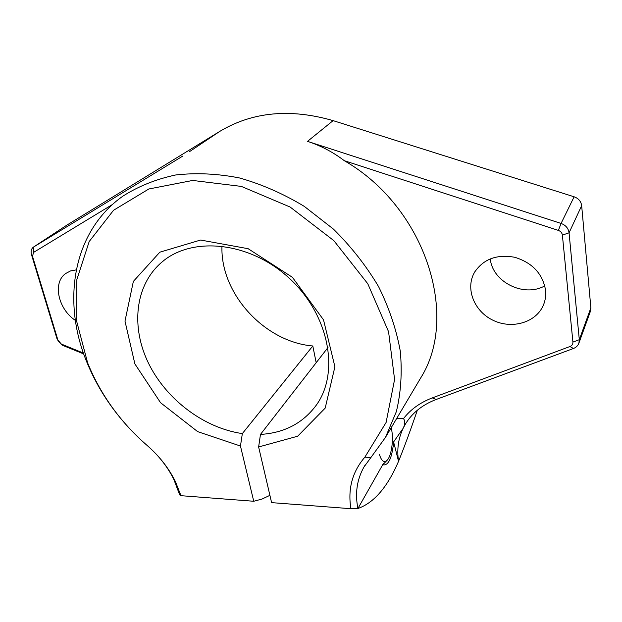 <?xml version="1.0" encoding="UTF-8"?>
<svg xmlns="http://www.w3.org/2000/svg" width="622" height="622" viewBox="0 0 622 622"><rect width="100%" height="100%" fill="white"/><g stroke="black" fill="none" stroke-linecap="round" stroke-linejoin="round"><path stroke-width="0.93" d="M382.709 464.463L384.505 462.978M379.474 454.581C381.434 460.91 383.891 462.892 386.845 460.537C391.261 456.82 393.734 440.726 391.666 429.833L391.222 427.687M269.901 495.337L261.955 499.085L253.745 501.262L240.457 446.028L242.347 433.588C204.218 428.13 166.54 399.775 148.658 363.559C130.822 327.397 134.756 285.622 161.355 262.57C191.444 235.878 249.492 241.398 289.183 278.143C329.139 314.584 339.962 372.353 316.388 405.039C302.984 423.185 284.34 432.974 260.47 434.42L258.628 446.969L271.604 502.63L350.909 508.703L357.914 508.508C373.962 502.856 387.498 487.127 398.539 461.314L398.554 461.306C396.774 449.652 398.259 438.72 403.017 428.519L393.539 442.024L393.088 446.643C391.347 458.927 388.229 465.023 383.735 464.922L382.818 464.533L357.914 508.508M260.47 434.42L328.004 347.488M316.186 362.696L312.804 345.98L242.347 433.588M221.968 246.024C220.141 293.53 264.537 341.968 312.804 345.98M545.556 290.101C542.602 273.657 532.339 262.725 514.767 257.283C496.877 254.056 483.496 259.016 474.609 272.172C465.077 288.32 473.925 311.086 492.811 320.167C511.541 329.559 535.892 322.795 543.309 305.301C545.354 300.512 546.1 295.45 545.556 290.101M396.727 418.396L403.468 418.645C405.35 421.047 405.202 424.336 403.017 428.519L405.287 424.266M432.321 397.893L569.977 346.508C572.022 345.638 573.002 344.168 572.916 342.092L562.381 235.1C562.047 232.846 560.71 231.283 558.377 230.404L344.331 160.709C333.058 152.118 320.781 145.665 307.509 141.365L561.067 223.438C565.725 225.172 568.391 228.297 569.06 232.815L579.3 339.698L578.895 343.157C577.962 345.661 576.135 347.441 573.414 348.507L436.123 399.495L432.321 397.893C420.169 402.527 410.551 409.447 403.468 418.645M418.769 381.193L420.736 377.881C459.604 316.45 425.759 207.593 344.331 160.709M436.123 399.495C421.716 405.046 411.173 413.762 404.494 425.65M393.088 446.643L394.294 444.543L398.539 461.314M394.294 444.543L393.539 442.024M253.745 501.262L180.963 495.687L175.412 481.568C168.749 468.125 159.325 456.097 147.157 445.476C120.38 422.167 100.539 394.636 87.64 362.898L76.592 321.014L76.864 279.542L89.195 241.53L113.546 210.267L148.837 188.987L192.68 180.45L241.367 186.413L290.14 207.04L333.843 240.644L367.789 283.756L388.571 331.72L394.589 379.482L386.099 422.47L364.873 457.147L370.829 457.621L363.901 467.114C356.981 479.523 354.96 493.176 357.829 508.081M180.963 495.687L179.696 494.918L173.872 479.508C169.293 470.209 163.182 461.524 155.539 453.438M490.284 258.822C492.36 281.929 523.825 297.775 544.818 285.856M417.323 410.24C410.917 429.102 404.665 446.122 398.554 461.306M112.559 204.436L33.557 252.408L32.507 256.28L58.134 340.809L60.684 343.787L83.434 353.086M76.273 269.878L70.519 270.943L65.613 273.548C52.365 282.761 58.204 309.188 75.363 320.369M578.895 343.157L590.465 311.187L590.869 307.859L581.663 205.664C581.049 201.365 578.538 198.41 574.129 196.793L333.112 120.629C290.21 108.259 252.454 111.843 219.83 131.359L67.254 224.884M182.977 155.951L33.378 247.144C31.24 248.823 30.618 251.35 31.52 254.732L32.507 256.28M58.134 340.809L56.952 338.609L31.52 254.732M57.146 339.184L62.223 345.109L63.32 345.638L61.236 344.052M83.737 353.949L63.32 345.638M370.829 457.621L385.453 437.421L396.346 411.647C400.933 392.676 402.247 372.516 400.296 351.166C396.385 329.473 389.139 307.944 378.565 286.594C366.187 265.773 351.135 246.607 333.423 229.09L304.275 206.372C283.29 193.706 261.683 184.236 239.439 177.946C217.303 173.616 196.016 172.636 175.591 174.992C156.036 179.183 138.473 186.235 122.884 196.148C72.852 231.47 61.765 300.667 86.388 361.04C95.866 384.637 109.41 406.205 127.02 425.759M258.628 446.969L297.666 436.216L325.189 408.11L334.908 366.755L323.51 319.832L292.418 277.311L248.155 248.707L200.595 240.038L159.815 252.19L133.357 281.408L124.983 321.123L134.881 363.893L160.562 402.722L197.672 431.637L240.457 446.028M364.873 457.147C352.324 471.725 347.667 488.915 350.909 508.703M33.557 252.408L33.596 247.004L67.503 224.713M572.916 342.092L579.3 339.698L590.869 307.859M562.381 235.1L569.06 232.815L581.663 205.664M558.377 230.404L561.067 223.438L574.129 196.793M307.509 141.365L333.112 120.629M189.624 151.566L219.83 131.359M56.952 338.609L58.04 340.522M573.414 348.507L569.977 346.508M386.845 460.537L383.867 463.639M161.355 262.57L164.006 260.4M363.901 467.114L364.826 465.559M33.557 247.027L67.293 224.853M385.453 437.421L420.736 377.881M474.609 272.172L475.231 271.145M65.613 273.548L66.212 273.112M60.684 343.787L62.223 345.109M87.64 362.898L86.388 361.04M173.872 479.508L175.412 481.568"/></g></svg>
